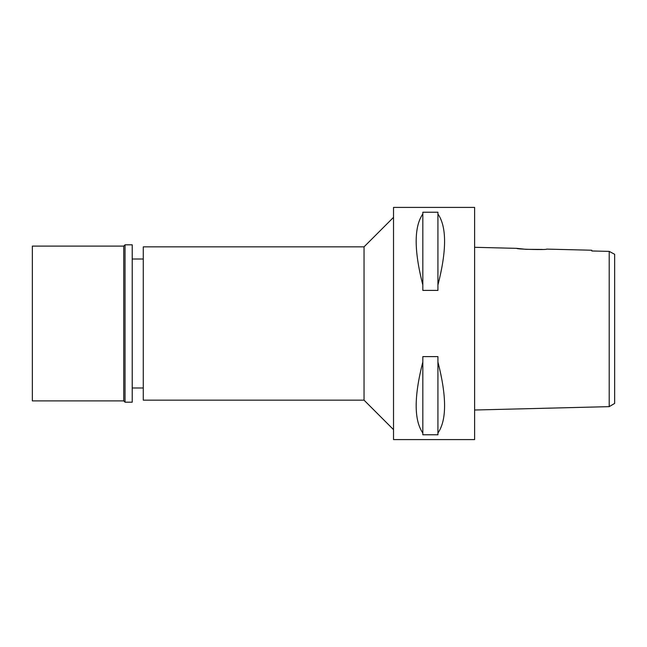 <?xml version="1.0" encoding="UTF-8"?>
<svg xmlns="http://www.w3.org/2000/svg" width="647" height="647" viewBox="0 0 647 647"><rect width="100%" height="100%" fill="white"/><g stroke="black" fill="none" stroke-linecap="round" stroke-linejoin="round"><path stroke-width="0.97" d="M611.245 252.476L609.199 251.376L609.199 406.648L614.65 403.429L614.65 254.287L609.199 251.376L591.803 250.979L591.803 250.235L546.65 249.103C547.572 250.074 515.853 249.265 516.799 248.359L474.607 247.3M614.65 265.585L614.65 381.415M600.246 251.173L591.803 250.979L591.803 250.235M542.323 249.427L526.051 249.33L516.799 248.359M609.199 406.648L474.607 410.012M474.607 439.588L474.607 207.412L393.522 207.412L393.522 439.588L474.607 439.588M437.93 284.995L437.93 290.398L422.823 290.398L422.823 284.995C413.967 250.478 413.967 226.806 422.823 213.979L422.823 212.224L437.93 212.224L437.93 284.995C446.794 250.478 446.794 226.806 437.93 213.979M437.93 433.021L437.93 434.776L422.823 434.776L422.823 433.021C413.967 420.194 413.967 396.522 422.823 362.005L422.823 356.602L437.93 356.602L437.93 433.021C446.794 420.194 446.794 396.522 437.93 362.005M393.522 217.36L364.043 246.847L143.278 246.847L143.278 400.153L364.043 400.153L364.043 246.847M393.522 429.64L364.043 400.153M143.278 259.002L132.223 259.002M143.278 387.998L132.223 387.998M422.823 213.979L422.823 284.995M422.823 362.005L422.823 433.021M32.35 246.103L32.35 400.897L123.747 400.897L123.747 246.103L32.35 246.103M125.041 244.817L125.041 402.183L132.223 402.183L132.223 244.817L125.041 244.817L123.747 246.103M125.041 402.183L123.747 400.897"/></g></svg>
